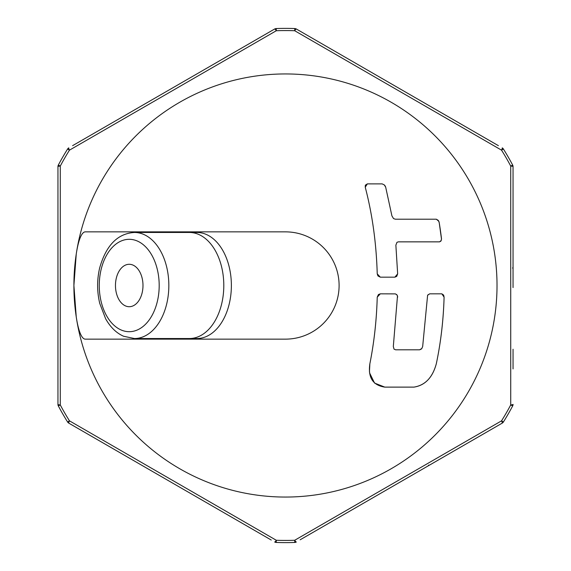 <?xml version="1.0" encoding="UTF-8"?>
<svg xmlns="http://www.w3.org/2000/svg" width="571" height="571" viewBox="0 0 571 571"><rect width="100%" height="100%" fill="white"/><g stroke="black" fill="none" stroke-linecap="round" stroke-linejoin="round"><path stroke-width="0.86" d="M85.286 231.862A53.638 11.149 -90 0 0 76.243 254.116L73.902 285.5A211.555 211.555 0 0 1 285.464 73.944A211.555 211.555 0 0 1 497.02 285.5A211.555 211.555 0 0 1 285.464 497.055A211.555 211.555 0 0 1 76.243 316.884A53.638 11.149 -90 0 0 85.286 339.138L285.464 339.138A53.638 53.638 0 0 0 339.103 285.5A53.638 53.638 0 0 0 285.464 231.862L85.286 231.862M380.307 277.171L377.231 273.837L377.952 275.936L380.307 277.171L394.889 277.171L396.731 276.357L397.652 273.837L394.889 277.171M365.247 187.217L367.36 183.883L365.34 185.168L365.247 187.217C372.349 214.353 376.346 243.225 377.231 273.837M384.34 184.954L385.025 185.761M385.275 186.167L385.696 187.217L384.283 184.904L382.199 183.898L367.36 183.883M438.928 221.555L439.192 222.533L438.292 220.392L436.315 219.2L438.799 221.248M441.247 240.519L439.534 241.854L440.898 241.133L441.504 239.17L439.192 222.533A200.457 100.232 90 0 1 441.469 238.521L441.504 239.121M73.902 285.5L76.243 316.884A211.555 211.555 0 0 1 285.464 73.944A211.555 211.555 0 0 1 497.02 285.5A211.555 211.555 0 0 1 285.464 497.055M441.84 293.829L444.095 297.163A200.457 100.232 90 0 1 436.301 363.791C440.833 342.386 443.431 320.174 444.095 297.163L443.646 295.1L441.84 293.829L429.699 293.829L427.6 295.278L422.676 346.469L421.819 348.524L419.621 349.802L395.61 349.802L394.019 349.117L393.319 346.469L397.487 295.942L397.009 294.971L395.389 293.879L380.307 293.829L378.43 294.55L377.231 297.163C376.596 320.131 374.141 342.343 369.858 363.791C367.881 377.531 372.856 385.304 384.797 387.117L413.932 387.117C425.159 385.289 432.618 377.517 436.301 363.791C432.49 377.652 425.031 385.425 413.932 387.117M427.758 295.014L429.699 293.829M419.621 349.802L421.298 349.088M396.488 294.415L397.38 295.657M397.516 296.049L397.652 297.163M369.451 371.857L369.858 363.791A210.977 105.492 -90 0 0 377.231 297.163L380.307 293.829M384.797 387.117L374.547 383.07L369.587 372.899M397.652 273.837L395.867 245.187L396.966 242.318L398.344 241.854L439.534 241.854M436.315 219.2L395.282 219.2L393.519 218.557L391.913 215.867L385.696 187.217M134.428 338.532L189.394 338.532A53.032 34.403 -90 0 0 223.796 285.5A53.032 34.403 -90 0 0 189.394 232.468L134.428 232.468C117.683 233.453 106.085 245.294 99.647 267.999C96.92 279.819 96.956 291.631 99.747 303.422L105.635 318.761C110.424 327.276 116.42 333.107 123.629 336.262L134.428 338.532A53.032 34.403 -90 0 0 168.838 285.5A53.032 34.403 -90 0 0 134.428 232.468M129.224 264.287A21.213 13.761 -90 0 0 115.463 285.5A21.213 13.761 -90 0 0 129.224 306.713A21.213 13.761 -90 0 0 142.986 285.5A21.213 13.761 -90 0 0 129.224 264.287M193.184 338.21A53.032 34.403 -90 0 0 196.974 338.532A53.032 34.403 -90 0 0 231.376 285.5A53.032 34.403 -90 0 0 196.974 232.468A53.032 34.403 -90 0 0 193.184 232.79M513.051 287.035L513.051 171.043M271.261 540.038L68.77 423.125A3.319 3.319 0 0 1 67.614 422.012A257.114 257.114 0 0 1 58.335 405.938A3.319 3.319 0 0 1 57.949 404.382L57.949 166.618A3.319 0.557 0 0 1 60.269 166.082L60.269 404.918A254.93 254.93 0 0 0 69.469 420.848L276.3 540.266A254.93 254.93 0 0 0 294.7 540.266L501.531 420.848A3.319 0.557 60 0 1 502.23 423.125L300.153 539.795M503.386 422.012A257.114 257.114 0 0 0 512.665 405.938A3.319 3.319 0 0 0 513.051 404.382A3.319 0.557 0 0 1 510.731 404.918L512.665 405.938A257.114 257.114 0 0 1 503.386 422.012A3.319 3.319 0 0 1 502.23 423.125A3.319 3.319 0 0 0 503.386 422.012L501.531 420.848A254.93 254.93 0 0 0 510.731 404.918L510.731 166.082A3.319 0.557 0 0 1 513.051 166.618L513.051 287.57M513.051 166.618A3.319 3.319 0 0 0 512.665 165.062A257.114 257.114 0 0 0 503.386 148.988A3.319 3.319 0 0 0 502.23 147.875A3.319 0.557 -60 0 1 501.531 150.152L503.386 148.988A257.114 257.114 0 0 1 512.665 165.062A3.319 3.319 0 0 1 513.051 166.618A3.319 3.319 0 0 0 512.665 165.062L510.731 166.082A254.93 254.93 0 0 0 501.531 150.152L294.7 30.734A3.319 0.557 -60 0 1 296.32 28.993L498.397 145.662M72.603 145.662L274.68 28.993A3.319 0.557 60 0 1 276.3 30.734L69.469 150.152A254.93 254.93 0 0 0 60.269 166.082L58.335 165.062A3.319 3.319 0 0 0 57.949 166.618L57.949 399.957M513.051 349.245L513.051 368.923M58.335 405.938L60.269 404.918A3.319 0.557 0 0 1 57.949 404.382A3.319 3.319 0 0 0 58.335 405.938A257.114 257.114 0 0 0 67.614 422.012A3.319 3.319 0 0 0 68.77 423.125L72.182 425.095M294.779 542.45A257.114 257.114 0 0 1 276.221 542.45L276.3 540.266A3.319 0.557 -60 0 1 274.68 542.007A3.319 3.319 0 0 0 276.221 542.45A257.114 257.114 0 0 0 294.779 542.45A3.319 3.319 0 0 0 296.32 542.007A3.319 0.557 60 0 1 294.7 540.266L294.779 542.45A3.319 3.319 0 0 0 296.32 542.007M68.77 423.125A3.319 0.557 -60 0 1 69.469 420.848L67.614 422.012M58.335 165.062A257.114 257.114 0 0 1 67.614 148.988L69.469 150.152A3.319 0.557 60 0 1 68.77 147.875A3.319 3.319 0 0 0 67.614 148.988A257.114 257.114 0 0 0 58.335 165.062A3.319 3.319 0 0 0 57.949 166.618M296.32 28.993A3.319 3.319 0 0 0 294.779 28.55A257.114 257.114 0 0 0 276.221 28.55A3.319 3.319 0 0 0 274.68 28.993A3.319 3.319 0 0 1 276.221 28.55A257.114 257.114 0 0 1 294.779 28.55A3.319 3.319 0 0 1 296.32 28.993M428.771 465.022A3.319 3.319 0 0 1 427.558 466.236M285.464 73.944A211.555 211.555 0 0 1 497.02 285.5A211.555 211.555 0 0 0 285.464 73.944M129.224 331.694A46.194 29.963 -90 0 0 159.188 285.5A46.194 29.963 -90 0 0 129.224 239.306A46.194 29.963 -90 0 0 99.261 285.5A46.194 29.963 -90 0 0 129.224 331.694M512.608 268.092A3.319 2.548 180 0 0 513.051 266.821M294.779 28.55L294.7 30.734A254.93 254.93 0 0 0 276.3 30.734L276.221 28.55M274.68 542.007A3.319 3.319 0 0 0 276.221 542.45M512.665 405.938A3.319 3.319 0 0 0 513.051 404.382M503.386 148.988A3.319 3.319 0 0 0 502.23 147.875M68.77 147.875A3.319 3.319 0 0 0 67.614 148.988M169.466 231.862A127.797 127.797 0 0 0 169.194 232.468M169.194 338.532A127.797 127.797 0 0 0 169.466 339.138"/></g></svg>
